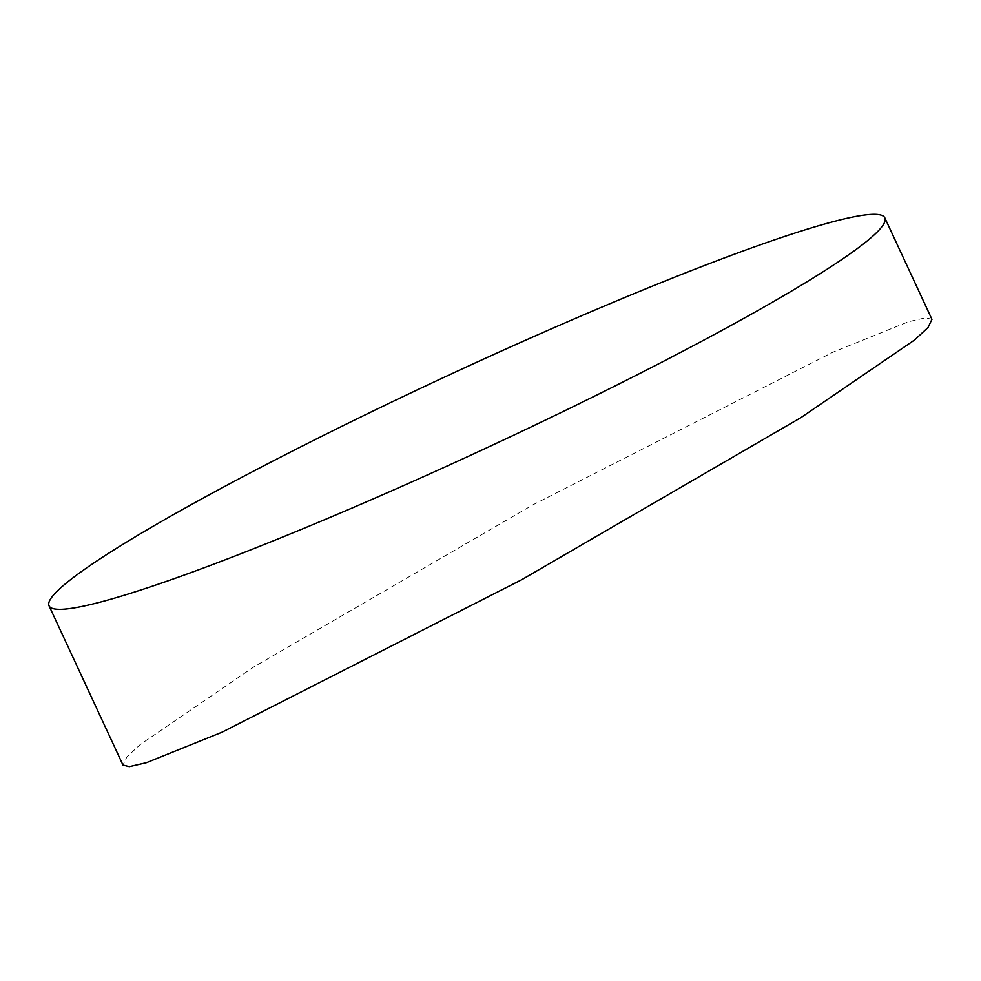 <?xml version="1.0" encoding="UTF-8"?>
<svg xmlns="http://www.w3.org/2000/svg" width="981" height="981" viewBox="0 0 981 981"><rect width="100%" height="100%" fill="white"/><g stroke="black" fill="none" stroke-linecap="round" stroke-linejoin="round"><path stroke-width="0.74" stroke-dasharray="4.91 3.68" d="M931.95 319.365L925.573 317.77L908.381 321.768L833.004 352.154L533.149 504.725L253.92 666.847L140.246 744.505L126.905 756.915L122.968 765.045"/><path stroke-width="1.47" d="M49.05 605.817L122.968 765.045L129.333 766.652L146.525 762.654L221.902 732.255L521.757 579.697L800.999 417.563L914.672 339.904L928.014 327.507L931.95 319.365L884.837 217.868A460.714 40.957 155.1 0 1 868.295 240.014A460.714 40.957 155.1 0 1 416.067 480.016A460.714 40.957 155.1 0 1 49.05 605.817A460.714 40.957 155.1 0 1 65.58 583.67A460.714 40.957 155.1 0 1 517.821 343.669A460.714 40.957 155.1 0 1 884.837 217.868"/></g></svg>
